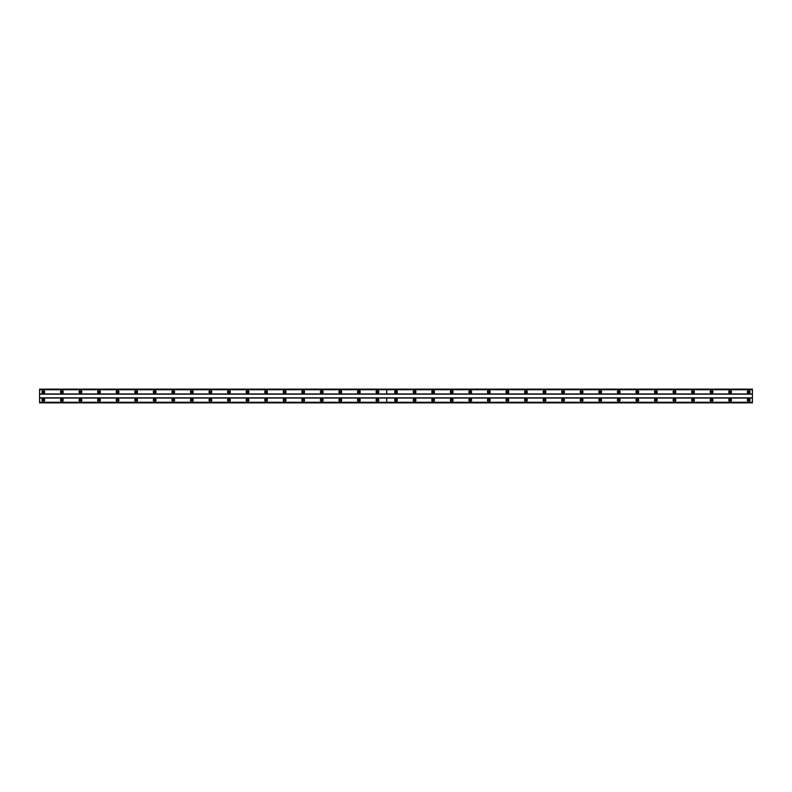 <?xml version="1.0" encoding="UTF-8"?>
<svg xmlns="http://www.w3.org/2000/svg" width="792" height="792" viewBox="0 0 792 792"><rect width="100%" height="100%" fill="white"/><g stroke="black" fill="none" stroke-linecap="round" stroke-linejoin="round"><path stroke-width="1.19" d="M61.875 398.693A1.396 1.396 0 0 0 60.479 400.079A1.396 1.396 0 0 0 61.875 401.475A1.396 1.396 0 0 0 63.271 400.079A1.396 1.396 0 0 0 61.875 398.693M80.438 398.693A1.396 1.396 0 0 0 79.042 400.079A1.396 1.396 0 0 0 80.438 401.475A1.396 1.396 0 0 0 81.833 400.079A1.396 1.396 0 0 0 80.438 398.693M99 398.693A1.396 1.396 0 0 0 97.604 400.079A1.396 1.396 0 0 0 99 401.475A1.396 1.396 0 0 0 100.396 400.079A1.396 1.396 0 0 0 99 398.693M117.562 398.693A1.396 1.396 0 0 0 116.167 400.079A1.396 1.396 0 0 0 117.562 401.475A1.396 1.396 0 0 0 118.958 400.079A1.396 1.396 0 0 0 117.562 398.693M136.125 398.693A1.396 1.396 0 0 0 134.729 400.079A1.396 1.396 0 0 0 136.125 401.475A1.396 1.396 0 0 0 137.521 400.079A1.396 1.396 0 0 0 136.125 398.693M154.688 398.693A1.396 1.396 0 0 0 153.292 400.079A1.396 1.396 0 0 0 154.688 401.475A1.396 1.396 0 0 0 156.083 400.079A1.396 1.396 0 0 0 154.688 398.693M173.25 398.693A1.396 1.396 0 0 0 171.854 400.079A1.396 1.396 0 0 0 173.25 401.475A1.396 1.396 0 0 0 174.646 400.079A1.396 1.396 0 0 0 173.25 398.693M191.812 398.693A1.396 1.396 0 0 0 190.417 400.079A1.396 1.396 0 0 0 191.812 401.475A1.396 1.396 0 0 0 193.208 400.079A1.396 1.396 0 0 0 191.812 398.693M210.375 398.693A1.396 1.396 0 0 0 208.979 400.079A1.396 1.396 0 0 0 210.375 401.475A1.396 1.396 0 0 0 211.771 400.079A1.396 1.396 0 0 0 210.375 398.693M228.938 398.693A1.396 1.396 0 0 0 227.542 400.079A1.396 1.396 0 0 0 228.938 401.475A1.396 1.396 0 0 0 230.333 400.079A1.396 1.396 0 0 0 228.938 398.693M247.5 398.693A1.396 1.396 0 0 0 246.104 400.079A1.396 1.396 0 0 0 247.5 401.475A1.396 1.396 0 0 0 248.896 400.079A1.396 1.396 0 0 0 247.5 398.693M266.062 398.693A1.396 1.396 0 0 0 264.667 400.079A1.396 1.396 0 0 0 266.062 401.475A1.396 1.396 0 0 0 267.458 400.079A1.396 1.396 0 0 0 266.062 398.693M284.625 398.693A1.396 1.396 0 0 0 283.229 400.079A1.396 1.396 0 0 0 284.625 401.475A1.396 1.396 0 0 0 286.021 400.079A1.396 1.396 0 0 0 284.625 398.693M303.188 398.693A1.396 1.396 0 0 0 301.792 400.079A1.396 1.396 0 0 0 303.188 401.475A1.396 1.396 0 0 0 304.583 400.079A1.396 1.396 0 0 0 303.188 398.693M321.75 398.693A1.396 1.396 0 0 0 320.354 400.079A1.396 1.396 0 0 0 321.75 401.475A1.396 1.396 0 0 0 323.146 400.079A1.396 1.396 0 0 0 321.75 398.693M340.312 398.693A1.396 1.396 0 0 0 338.917 400.079A1.396 1.396 0 0 0 340.312 401.475A1.396 1.396 0 0 0 341.708 400.079A1.396 1.396 0 0 0 340.312 398.693M358.875 398.693A1.396 1.396 0 0 0 357.479 400.079A1.396 1.396 0 0 0 358.875 401.475A1.396 1.396 0 0 0 360.271 400.079A1.396 1.396 0 0 0 358.875 398.693M377.438 398.693A1.396 1.396 0 0 0 376.042 400.079A1.396 1.396 0 0 0 377.438 401.475A1.396 1.396 0 0 0 378.833 400.079A1.396 1.396 0 0 0 377.438 398.693M43.312 398.693A1.396 1.396 0 0 0 41.917 400.079A1.396 1.396 0 0 0 43.312 401.475A1.396 1.396 0 0 0 44.708 400.079A1.396 1.396 0 0 0 43.312 398.693M61.875 390.525A1.396 1.396 0 0 0 60.479 391.921A1.396 1.396 0 0 0 61.875 393.307A1.396 1.396 0 0 0 63.271 391.921A1.396 1.396 0 0 0 61.875 390.525M80.438 390.525A1.396 1.396 0 0 0 79.042 391.921A1.396 1.396 0 0 0 80.438 393.307A1.396 1.396 0 0 0 81.833 391.921A1.396 1.396 0 0 0 80.438 390.525M99 390.525A1.396 1.396 0 0 0 97.604 391.921A1.396 1.396 0 0 0 99 393.307A1.396 1.396 0 0 0 100.396 391.921A1.396 1.396 0 0 0 99 390.525M117.562 390.525A1.396 1.396 0 0 0 116.167 391.921A1.396 1.396 0 0 0 117.562 393.307A1.396 1.396 0 0 0 118.958 391.921A1.396 1.396 0 0 0 117.562 390.525M136.125 390.525A1.396 1.396 0 0 0 134.729 391.921A1.396 1.396 0 0 0 136.125 393.307A1.396 1.396 0 0 0 137.521 391.921A1.396 1.396 0 0 0 136.125 390.525M154.688 390.525A1.396 1.396 0 0 0 153.292 391.921A1.396 1.396 0 0 0 154.688 393.307A1.396 1.396 0 0 0 156.083 391.921A1.396 1.396 0 0 0 154.688 390.525M173.25 390.525A1.396 1.396 0 0 0 171.854 391.921A1.396 1.396 0 0 0 173.25 393.307A1.396 1.396 0 0 0 174.646 391.921A1.396 1.396 0 0 0 173.25 390.525M191.812 390.525A1.396 1.396 0 0 0 190.417 391.921A1.396 1.396 0 0 0 191.812 393.307A1.396 1.396 0 0 0 193.208 391.921A1.396 1.396 0 0 0 191.812 390.525M210.375 390.525A1.396 1.396 0 0 0 208.979 391.921A1.396 1.396 0 0 0 210.375 393.307A1.396 1.396 0 0 0 211.771 391.921A1.396 1.396 0 0 0 210.375 390.525M228.938 390.525A1.396 1.396 0 0 0 227.542 391.921A1.396 1.396 0 0 0 228.938 393.307A1.396 1.396 0 0 0 230.333 391.921A1.396 1.396 0 0 0 228.938 390.525M247.5 390.525A1.396 1.396 0 0 0 246.104 391.921A1.396 1.396 0 0 0 247.5 393.307A1.396 1.396 0 0 0 248.896 391.921A1.396 1.396 0 0 0 247.5 390.525M266.062 390.525A1.396 1.396 0 0 0 264.667 391.921A1.396 1.396 0 0 0 266.062 393.307A1.396 1.396 0 0 0 267.458 391.921A1.396 1.396 0 0 0 266.062 390.525M284.625 390.525A1.396 1.396 0 0 0 283.229 391.921A1.396 1.396 0 0 0 284.625 393.307A1.396 1.396 0 0 0 286.021 391.921A1.396 1.396 0 0 0 284.625 390.525M303.188 390.525A1.396 1.396 0 0 0 301.792 391.921A1.396 1.396 0 0 0 303.188 393.307A1.396 1.396 0 0 0 304.583 391.921A1.396 1.396 0 0 0 303.188 390.525M321.75 390.525A1.396 1.396 0 0 0 320.354 391.921A1.396 1.396 0 0 0 321.75 393.307A1.396 1.396 0 0 0 323.146 391.921A1.396 1.396 0 0 0 321.75 390.525M340.312 390.525A1.396 1.396 0 0 0 338.917 391.921A1.396 1.396 0 0 0 340.312 393.307A1.396 1.396 0 0 0 341.708 391.921A1.396 1.396 0 0 0 340.312 390.525M358.875 390.525A1.396 1.396 0 0 0 357.479 391.921A1.396 1.396 0 0 0 358.875 393.307A1.396 1.396 0 0 0 360.271 391.921A1.396 1.396 0 0 0 358.875 390.525M377.438 390.525A1.396 1.396 0 0 0 376.042 391.921A1.396 1.396 0 0 0 377.438 393.307A1.396 1.396 0 0 0 378.833 391.921A1.396 1.396 0 0 0 377.438 390.525M43.312 390.525A1.396 1.396 0 0 0 41.917 391.921A1.396 1.396 0 0 0 43.312 393.307A1.396 1.396 0 0 0 44.708 391.921A1.396 1.396 0 0 0 43.312 390.525M61.875 392.753A0.832 0.832 0 0 1 61.043 391.921A0.832 0.832 0 0 1 61.875 391.08A0.832 0.832 0 0 1 62.707 391.921A0.832 0.832 0 0 1 61.875 392.753M80.438 392.753A0.832 0.832 0 0 1 79.606 391.921A0.832 0.832 0 0 1 80.438 391.08A0.832 0.832 0 0 1 81.269 391.921A0.832 0.832 0 0 1 80.438 392.753M99 392.753A0.832 0.832 0 0 1 98.168 391.921A0.832 0.832 0 0 1 99 391.08A0.832 0.832 0 0 1 99.832 391.921A0.832 0.832 0 0 1 99 392.753M117.562 392.753A0.832 0.832 0 0 1 116.731 391.921A0.832 0.832 0 0 1 117.562 391.08A0.832 0.832 0 0 1 118.394 391.921A0.832 0.832 0 0 1 117.562 392.753M136.125 392.753A0.832 0.832 0 0 1 135.293 391.921A0.832 0.832 0 0 1 136.125 391.08A0.832 0.832 0 0 1 136.957 391.921A0.832 0.832 0 0 1 136.125 392.753M154.688 392.753A0.832 0.832 0 0 1 153.856 391.921A0.832 0.832 0 0 1 154.688 391.08A0.832 0.832 0 0 1 155.519 391.921A0.832 0.832 0 0 1 154.688 392.753M173.25 392.753A0.832 0.832 0 0 1 172.418 391.921A0.832 0.832 0 0 1 173.25 391.08A0.832 0.832 0 0 1 174.082 391.921A0.832 0.832 0 0 1 173.25 392.753M191.812 392.753A0.832 0.832 0 0 1 190.981 391.921A0.832 0.832 0 0 1 191.812 391.08A0.832 0.832 0 0 1 192.644 391.921A0.832 0.832 0 0 1 191.812 392.753M210.375 392.753A0.832 0.832 0 0 1 209.543 391.921A0.832 0.832 0 0 1 210.375 391.08A0.832 0.832 0 0 1 211.207 391.921A0.832 0.832 0 0 1 210.375 392.753M228.938 392.753A0.832 0.832 0 0 1 228.106 391.921A0.832 0.832 0 0 1 228.938 391.08A0.832 0.832 0 0 1 229.769 391.921A0.832 0.832 0 0 1 228.938 392.753M247.5 392.753A0.832 0.832 0 0 1 246.668 391.921A0.832 0.832 0 0 1 247.5 391.08A0.832 0.832 0 0 1 248.332 391.921A0.832 0.832 0 0 1 247.5 392.753M266.062 392.753A0.832 0.832 0 0 1 265.231 391.921A0.832 0.832 0 0 1 266.062 391.08A0.832 0.832 0 0 1 266.894 391.921A0.832 0.832 0 0 1 266.062 392.753M284.625 392.753A0.832 0.832 0 0 1 283.793 391.921A0.832 0.832 0 0 1 284.625 391.08A0.832 0.832 0 0 1 285.457 391.921A0.832 0.832 0 0 1 284.625 392.753M303.188 392.753A0.832 0.832 0 0 1 302.356 391.921A0.832 0.832 0 0 1 303.188 391.08A0.832 0.832 0 0 1 304.019 391.921A0.832 0.832 0 0 1 303.188 392.753M321.75 392.753A0.832 0.832 0 0 1 320.918 391.921A0.832 0.832 0 0 1 321.75 391.08A0.832 0.832 0 0 1 322.582 391.921A0.832 0.832 0 0 1 321.75 392.753M340.312 392.753A0.832 0.832 0 0 1 339.481 391.921A0.832 0.832 0 0 1 340.312 391.08A0.832 0.832 0 0 1 341.144 391.921A0.832 0.832 0 0 1 340.312 392.753M358.875 392.753A0.832 0.832 0 0 1 358.043 391.921A0.832 0.832 0 0 1 358.875 391.08A0.832 0.832 0 0 1 359.707 391.921A0.832 0.832 0 0 1 358.875 392.753M377.438 392.753A0.832 0.832 0 0 1 376.606 391.921A0.832 0.832 0 0 1 377.438 391.08A0.832 0.832 0 0 1 378.269 391.921A0.832 0.832 0 0 1 377.438 392.753M43.312 392.753A0.832 0.832 0 0 1 42.481 391.921A0.832 0.832 0 0 1 43.312 391.08A0.832 0.832 0 0 1 44.144 391.921A0.832 0.832 0 0 1 43.312 392.753M61.875 400.92A0.832 0.832 0 0 1 61.043 400.079A0.832 0.832 0 0 1 61.875 399.247A0.832 0.832 0 0 1 62.707 400.079A0.832 0.832 0 0 1 61.875 400.92M80.438 400.92A0.832 0.832 0 0 1 79.606 400.079A0.832 0.832 0 0 1 80.438 399.247A0.832 0.832 0 0 1 81.269 400.079A0.832 0.832 0 0 1 80.438 400.92M99 400.92A0.832 0.832 0 0 1 98.168 400.079A0.832 0.832 0 0 1 99 399.247A0.832 0.832 0 0 1 99.832 400.079A0.832 0.832 0 0 1 99 400.92M117.562 400.92A0.832 0.832 0 0 1 116.731 400.079A0.832 0.832 0 0 1 117.562 399.247A0.832 0.832 0 0 1 118.394 400.079A0.832 0.832 0 0 1 117.562 400.92M136.125 400.92A0.832 0.832 0 0 1 135.293 400.079A0.832 0.832 0 0 1 136.125 399.247A0.832 0.832 0 0 1 136.957 400.079A0.832 0.832 0 0 1 136.125 400.92M154.688 400.92A0.832 0.832 0 0 1 153.856 400.079A0.832 0.832 0 0 1 154.688 399.247A0.832 0.832 0 0 1 155.519 400.079A0.832 0.832 0 0 1 154.688 400.92M173.25 400.92A0.832 0.832 0 0 1 172.418 400.079A0.832 0.832 0 0 1 173.25 399.247A0.832 0.832 0 0 1 174.082 400.079A0.832 0.832 0 0 1 173.25 400.92M191.812 400.92A0.832 0.832 0 0 1 190.981 400.079A0.832 0.832 0 0 1 191.812 399.247A0.832 0.832 0 0 1 192.644 400.079A0.832 0.832 0 0 1 191.812 400.92M210.375 400.92A0.832 0.832 0 0 1 209.543 400.079A0.832 0.832 0 0 1 210.375 399.247A0.832 0.832 0 0 1 211.207 400.079A0.832 0.832 0 0 1 210.375 400.92M228.938 400.92A0.832 0.832 0 0 1 228.106 400.079A0.832 0.832 0 0 1 228.938 399.247A0.832 0.832 0 0 1 229.769 400.079A0.832 0.832 0 0 1 228.938 400.92M247.5 400.92A0.832 0.832 0 0 1 246.668 400.079A0.832 0.832 0 0 1 247.5 399.247A0.832 0.832 0 0 1 248.332 400.079A0.832 0.832 0 0 1 247.5 400.92M266.062 400.92A0.832 0.832 0 0 1 265.231 400.079A0.832 0.832 0 0 1 266.062 399.247A0.832 0.832 0 0 1 266.894 400.079A0.832 0.832 0 0 1 266.062 400.92M284.625 400.92A0.832 0.832 0 0 1 283.793 400.079A0.832 0.832 0 0 1 284.625 399.247A0.832 0.832 0 0 1 285.457 400.079A0.832 0.832 0 0 1 284.625 400.92M303.188 400.92A0.832 0.832 0 0 1 302.356 400.079A0.832 0.832 0 0 1 303.188 399.247A0.832 0.832 0 0 1 304.019 400.079A0.832 0.832 0 0 1 303.188 400.92M321.75 400.92A0.832 0.832 0 0 1 320.918 400.079A0.832 0.832 0 0 1 321.75 399.247A0.832 0.832 0 0 1 322.582 400.079A0.832 0.832 0 0 1 321.75 400.92M340.312 400.92A0.832 0.832 0 0 1 339.481 400.079A0.832 0.832 0 0 1 340.312 399.247A0.832 0.832 0 0 1 341.144 400.079A0.832 0.832 0 0 1 340.312 400.92M358.875 400.92A0.832 0.832 0 0 1 358.043 400.079A0.832 0.832 0 0 1 358.875 399.247A0.832 0.832 0 0 1 359.707 400.079A0.832 0.832 0 0 1 358.875 400.92M377.438 400.92A0.832 0.832 0 0 1 376.606 400.079A0.832 0.832 0 0 1 377.438 399.247A0.832 0.832 0 0 1 378.269 400.079A0.832 0.832 0 0 1 377.438 400.92M43.312 400.92A0.832 0.832 0 0 1 42.481 400.079A0.832 0.832 0 0 1 43.312 399.247A0.832 0.832 0 0 1 44.144 400.079A0.832 0.832 0 0 1 43.312 400.92M396 392.753A0.832 0.832 0 0 1 395.168 391.921A0.832 0.832 0 0 1 396 391.08A0.832 0.832 0 0 1 396.832 391.921A0.832 0.832 0 0 1 396 392.753M414.562 392.753A0.832 0.832 0 0 1 413.731 391.921A0.832 0.832 0 0 1 414.562 391.08A0.832 0.832 0 0 1 415.394 391.921A0.832 0.832 0 0 1 414.562 392.753M433.125 392.753A0.832 0.832 0 0 1 432.293 391.921A0.832 0.832 0 0 1 433.125 391.08A0.832 0.832 0 0 1 433.957 391.921A0.832 0.832 0 0 1 433.125 392.753M451.688 392.753A0.832 0.832 0 0 1 450.856 391.921A0.832 0.832 0 0 1 451.688 391.08A0.832 0.832 0 0 1 452.519 391.921A0.832 0.832 0 0 1 451.688 392.753M470.25 392.753A0.832 0.832 0 0 1 469.418 391.921A0.832 0.832 0 0 1 470.25 391.08A0.832 0.832 0 0 1 471.082 391.921A0.832 0.832 0 0 1 470.25 392.753M488.812 392.753A0.832 0.832 0 0 1 487.981 391.921A0.832 0.832 0 0 1 488.812 391.08A0.832 0.832 0 0 1 489.644 391.921A0.832 0.832 0 0 1 488.812 392.753M507.375 392.753A0.832 0.832 0 0 1 506.543 391.921A0.832 0.832 0 0 1 507.375 391.08A0.832 0.832 0 0 1 508.207 391.921A0.832 0.832 0 0 1 507.375 392.753M525.938 392.753A0.832 0.832 0 0 1 525.106 391.921A0.832 0.832 0 0 1 525.938 391.08A0.832 0.832 0 0 1 526.769 391.921A0.832 0.832 0 0 1 525.938 392.753M544.5 392.753A0.832 0.832 0 0 1 543.668 391.921A0.832 0.832 0 0 1 544.5 391.08A0.832 0.832 0 0 1 545.332 391.921A0.832 0.832 0 0 1 544.5 392.753M563.062 392.753A0.832 0.832 0 0 1 562.231 391.921A0.832 0.832 0 0 1 563.062 391.08A0.832 0.832 0 0 1 563.894 391.921A0.832 0.832 0 0 1 563.062 392.753M581.625 392.753A0.832 0.832 0 0 1 580.793 391.921A0.832 0.832 0 0 1 581.625 391.08A0.832 0.832 0 0 1 582.457 391.921A0.832 0.832 0 0 1 581.625 392.753M600.188 392.753A0.832 0.832 0 0 1 599.356 391.921A0.832 0.832 0 0 1 600.188 391.08A0.832 0.832 0 0 1 601.019 391.921A0.832 0.832 0 0 1 600.188 392.753M618.75 392.753A0.832 0.832 0 0 1 617.918 391.921A0.832 0.832 0 0 1 618.75 391.08A0.832 0.832 0 0 1 619.582 391.921A0.832 0.832 0 0 1 618.75 392.753M637.312 392.753A0.832 0.832 0 0 1 636.481 391.921A0.832 0.832 0 0 1 637.312 391.08A0.832 0.832 0 0 1 638.144 391.921A0.832 0.832 0 0 1 637.312 392.753M655.875 392.753A0.832 0.832 0 0 1 655.043 391.921A0.832 0.832 0 0 1 655.875 391.08A0.832 0.832 0 0 1 656.707 391.921A0.832 0.832 0 0 1 655.875 392.753M674.438 392.753A0.832 0.832 0 0 1 673.606 391.921A0.832 0.832 0 0 1 674.438 391.08A0.832 0.832 0 0 1 675.269 391.921A0.832 0.832 0 0 1 674.438 392.753M693 392.753A0.832 0.832 0 0 1 692.168 391.921A0.832 0.832 0 0 1 693 391.08A0.832 0.832 0 0 1 693.832 391.921A0.832 0.832 0 0 1 693 392.753M711.562 392.753A0.832 0.832 0 0 1 710.731 391.921A0.832 0.832 0 0 1 711.562 391.08A0.832 0.832 0 0 1 712.394 391.921A0.832 0.832 0 0 1 711.562 392.753M730.125 392.753A0.832 0.832 0 0 1 729.293 391.921A0.832 0.832 0 0 1 730.125 391.08A0.832 0.832 0 0 1 730.957 391.921A0.832 0.832 0 0 1 730.125 392.753M748.688 392.753A0.832 0.832 0 0 1 747.856 391.921A0.832 0.832 0 0 1 748.688 391.08A0.832 0.832 0 0 1 749.519 391.921A0.832 0.832 0 0 1 748.688 392.753M396 398.693A1.396 1.396 0 0 0 394.604 400.079A1.396 1.396 0 0 0 396 401.475A1.396 1.396 0 0 0 397.396 400.079A1.396 1.396 0 0 0 396 398.693M414.562 398.693A1.396 1.396 0 0 0 413.167 400.079A1.396 1.396 0 0 0 414.562 401.475A1.396 1.396 0 0 0 415.958 400.079A1.396 1.396 0 0 0 414.562 398.693M433.125 398.693A1.396 1.396 0 0 0 431.729 400.079A1.396 1.396 0 0 0 433.125 401.475A1.396 1.396 0 0 0 434.521 400.079A1.396 1.396 0 0 0 433.125 398.693M451.688 398.693A1.396 1.396 0 0 0 450.292 400.079A1.396 1.396 0 0 0 451.688 401.475A1.396 1.396 0 0 0 453.083 400.079A1.396 1.396 0 0 0 451.688 398.693M470.25 398.693A1.396 1.396 0 0 0 468.854 400.079A1.396 1.396 0 0 0 470.25 401.475A1.396 1.396 0 0 0 471.646 400.079A1.396 1.396 0 0 0 470.25 398.693M488.812 398.693A1.396 1.396 0 0 0 487.417 400.079A1.396 1.396 0 0 0 488.812 401.475A1.396 1.396 0 0 0 490.208 400.079A1.396 1.396 0 0 0 488.812 398.693M507.375 398.693A1.396 1.396 0 0 0 505.979 400.079A1.396 1.396 0 0 0 507.375 401.475A1.396 1.396 0 0 0 508.771 400.079A1.396 1.396 0 0 0 507.375 398.693M525.938 398.693A1.396 1.396 0 0 0 524.542 400.079A1.396 1.396 0 0 0 525.938 401.475A1.396 1.396 0 0 0 527.333 400.079A1.396 1.396 0 0 0 525.938 398.693M544.5 398.693A1.396 1.396 0 0 0 543.104 400.079A1.396 1.396 0 0 0 544.5 401.475A1.396 1.396 0 0 0 545.896 400.079A1.396 1.396 0 0 0 544.5 398.693M563.062 398.693A1.396 1.396 0 0 0 561.667 400.079A1.396 1.396 0 0 0 563.062 401.475A1.396 1.396 0 0 0 564.458 400.079A1.396 1.396 0 0 0 563.062 398.693M581.625 398.693A1.396 1.396 0 0 0 580.229 400.079A1.396 1.396 0 0 0 581.625 401.475A1.396 1.396 0 0 0 583.021 400.079A1.396 1.396 0 0 0 581.625 398.693M600.188 398.693A1.396 1.396 0 0 0 598.792 400.079A1.396 1.396 0 0 0 600.188 401.475A1.396 1.396 0 0 0 601.583 400.079A1.396 1.396 0 0 0 600.188 398.693M618.75 398.693A1.396 1.396 0 0 0 617.354 400.079A1.396 1.396 0 0 0 618.75 401.475A1.396 1.396 0 0 0 620.146 400.079A1.396 1.396 0 0 0 618.75 398.693M637.312 398.693A1.396 1.396 0 0 0 635.917 400.079A1.396 1.396 0 0 0 637.312 401.475A1.396 1.396 0 0 0 638.708 400.079A1.396 1.396 0 0 0 637.312 398.693M655.875 398.693A1.396 1.396 0 0 0 654.479 400.079A1.396 1.396 0 0 0 655.875 401.475A1.396 1.396 0 0 0 657.271 400.079A1.396 1.396 0 0 0 655.875 398.693M674.438 398.693A1.396 1.396 0 0 0 673.042 400.079A1.396 1.396 0 0 0 674.438 401.475A1.396 1.396 0 0 0 675.833 400.079A1.396 1.396 0 0 0 674.438 398.693M693 398.693A1.396 1.396 0 0 0 691.604 400.079A1.396 1.396 0 0 0 693 401.475A1.396 1.396 0 0 0 694.396 400.079A1.396 1.396 0 0 0 693 398.693M711.562 398.693A1.396 1.396 0 0 0 710.167 400.079A1.396 1.396 0 0 0 711.562 401.475A1.396 1.396 0 0 0 712.958 400.079A1.396 1.396 0 0 0 711.562 398.693M730.125 398.693A1.396 1.396 0 0 0 728.729 400.079A1.396 1.396 0 0 0 730.125 401.475A1.396 1.396 0 0 0 731.521 400.079A1.396 1.396 0 0 0 730.125 398.693M748.688 398.693A1.396 1.396 0 0 0 747.292 400.079A1.396 1.396 0 0 0 748.688 401.475A1.396 1.396 0 0 0 750.083 400.079A1.396 1.396 0 0 0 748.688 398.693M396 390.525A1.396 1.396 0 0 0 394.604 391.921A1.396 1.396 0 0 0 396 393.307A1.396 1.396 0 0 0 397.396 391.921A1.396 1.396 0 0 0 396 390.525M414.562 390.525A1.396 1.396 0 0 0 413.167 391.921A1.396 1.396 0 0 0 414.562 393.307A1.396 1.396 0 0 0 415.958 391.921A1.396 1.396 0 0 0 414.562 390.525M433.125 390.525A1.396 1.396 0 0 0 431.729 391.921A1.396 1.396 0 0 0 433.125 393.307A1.396 1.396 0 0 0 434.521 391.921A1.396 1.396 0 0 0 433.125 390.525M451.688 390.525A1.396 1.396 0 0 0 450.292 391.921A1.396 1.396 0 0 0 451.688 393.307A1.396 1.396 0 0 0 453.083 391.921A1.396 1.396 0 0 0 451.688 390.525M470.25 390.525A1.396 1.396 0 0 0 468.854 391.921A1.396 1.396 0 0 0 470.25 393.307A1.396 1.396 0 0 0 471.646 391.921A1.396 1.396 0 0 0 470.25 390.525M488.812 390.525A1.396 1.396 0 0 0 487.417 391.921A1.396 1.396 0 0 0 488.812 393.307A1.396 1.396 0 0 0 490.208 391.921A1.396 1.396 0 0 0 488.812 390.525M507.375 390.525A1.396 1.396 0 0 0 505.979 391.921A1.396 1.396 0 0 0 507.375 393.307A1.396 1.396 0 0 0 508.771 391.921A1.396 1.396 0 0 0 507.375 390.525M525.938 390.525A1.396 1.396 0 0 0 524.542 391.921A1.396 1.396 0 0 0 525.938 393.307A1.396 1.396 0 0 0 527.333 391.921A1.396 1.396 0 0 0 525.938 390.525M544.5 390.525A1.396 1.396 0 0 0 543.104 391.921A1.396 1.396 0 0 0 544.5 393.307A1.396 1.396 0 0 0 545.896 391.921A1.396 1.396 0 0 0 544.5 390.525M563.062 390.525A1.396 1.396 0 0 0 561.667 391.921A1.396 1.396 0 0 0 563.062 393.307A1.396 1.396 0 0 0 564.458 391.921A1.396 1.396 0 0 0 563.062 390.525M581.625 390.525A1.396 1.396 0 0 0 580.229 391.921A1.396 1.396 0 0 0 581.625 393.307A1.396 1.396 0 0 0 583.021 391.921A1.396 1.396 0 0 0 581.625 390.525M600.188 390.525A1.396 1.396 0 0 0 598.792 391.921A1.396 1.396 0 0 0 600.188 393.307A1.396 1.396 0 0 0 601.583 391.921A1.396 1.396 0 0 0 600.188 390.525M618.75 390.525A1.396 1.396 0 0 0 617.354 391.921A1.396 1.396 0 0 0 618.75 393.307A1.396 1.396 0 0 0 620.146 391.921A1.396 1.396 0 0 0 618.75 390.525M637.312 390.525A1.396 1.396 0 0 0 635.917 391.921A1.396 1.396 0 0 0 637.312 393.307A1.396 1.396 0 0 0 638.708 391.921A1.396 1.396 0 0 0 637.312 390.525M655.875 390.525A1.396 1.396 0 0 0 654.479 391.921A1.396 1.396 0 0 0 655.875 393.307A1.396 1.396 0 0 0 657.271 391.921A1.396 1.396 0 0 0 655.875 390.525M674.438 390.525A1.396 1.396 0 0 0 673.042 391.921A1.396 1.396 0 0 0 674.438 393.307A1.396 1.396 0 0 0 675.833 391.921A1.396 1.396 0 0 0 674.438 390.525M693 390.525A1.396 1.396 0 0 0 691.604 391.921A1.396 1.396 0 0 0 693 393.307A1.396 1.396 0 0 0 694.396 391.921A1.396 1.396 0 0 0 693 390.525M711.562 390.525A1.396 1.396 0 0 0 710.167 391.921A1.396 1.396 0 0 0 711.562 393.307A1.396 1.396 0 0 0 712.958 391.921A1.396 1.396 0 0 0 711.562 390.525M730.125 390.525A1.396 1.396 0 0 0 728.729 391.921A1.396 1.396 0 0 0 730.125 393.307A1.396 1.396 0 0 0 731.521 391.921A1.396 1.396 0 0 0 730.125 390.525M748.688 390.525A1.396 1.396 0 0 0 747.292 391.921A1.396 1.396 0 0 0 748.688 393.307A1.396 1.396 0 0 0 750.083 391.921A1.396 1.396 0 0 0 748.688 390.525M396 400.92A0.832 0.832 0 0 1 395.168 400.079A0.832 0.832 0 0 1 396 399.247A0.832 0.832 0 0 1 396.832 400.079A0.832 0.832 0 0 1 396 400.92M414.562 400.92A0.832 0.832 0 0 1 413.731 400.079A0.832 0.832 0 0 1 414.562 399.247A0.832 0.832 0 0 1 415.394 400.079A0.832 0.832 0 0 1 414.562 400.92M433.125 400.92A0.832 0.832 0 0 1 432.293 400.079A0.832 0.832 0 0 1 433.125 399.247A0.832 0.832 0 0 1 433.957 400.079A0.832 0.832 0 0 1 433.125 400.92M451.688 400.92A0.832 0.832 0 0 1 450.856 400.079A0.832 0.832 0 0 1 451.688 399.247A0.832 0.832 0 0 1 452.519 400.079A0.832 0.832 0 0 1 451.688 400.92M470.25 400.92A0.832 0.832 0 0 1 469.418 400.079A0.832 0.832 0 0 1 470.25 399.247A0.832 0.832 0 0 1 471.082 400.079A0.832 0.832 0 0 1 470.25 400.92M488.812 400.92A0.832 0.832 0 0 1 487.981 400.079A0.832 0.832 0 0 1 488.812 399.247A0.832 0.832 0 0 1 489.644 400.079A0.832 0.832 0 0 1 488.812 400.92M507.375 400.92A0.832 0.832 0 0 1 506.543 400.079A0.832 0.832 0 0 1 507.375 399.247A0.832 0.832 0 0 1 508.207 400.079A0.832 0.832 0 0 1 507.375 400.92M525.938 400.92A0.832 0.832 0 0 1 525.106 400.079A0.832 0.832 0 0 1 525.938 399.247A0.832 0.832 0 0 1 526.769 400.079A0.832 0.832 0 0 1 525.938 400.92M544.5 400.92A0.832 0.832 0 0 1 543.668 400.079A0.832 0.832 0 0 1 544.5 399.247A0.832 0.832 0 0 1 545.332 400.079A0.832 0.832 0 0 1 544.5 400.92M563.062 400.92A0.832 0.832 0 0 1 562.231 400.079A0.832 0.832 0 0 1 563.062 399.247A0.832 0.832 0 0 1 563.894 400.079A0.832 0.832 0 0 1 563.062 400.92M581.625 400.92A0.832 0.832 0 0 1 580.793 400.079A0.832 0.832 0 0 1 581.625 399.247A0.832 0.832 0 0 1 582.457 400.079A0.832 0.832 0 0 1 581.625 400.92M600.188 400.92A0.832 0.832 0 0 1 599.356 400.079A0.832 0.832 0 0 1 600.188 399.247A0.832 0.832 0 0 1 601.019 400.079A0.832 0.832 0 0 1 600.188 400.92M618.75 400.92A0.832 0.832 0 0 1 617.918 400.079A0.832 0.832 0 0 1 618.75 399.247A0.832 0.832 0 0 1 619.582 400.079A0.832 0.832 0 0 1 618.75 400.92M637.312 400.92A0.832 0.832 0 0 1 636.481 400.079A0.832 0.832 0 0 1 637.312 399.247A0.832 0.832 0 0 1 638.144 400.079A0.832 0.832 0 0 1 637.312 400.92M655.875 400.92A0.832 0.832 0 0 1 655.043 400.079A0.832 0.832 0 0 1 655.875 399.247A0.832 0.832 0 0 1 656.707 400.079A0.832 0.832 0 0 1 655.875 400.92M674.438 400.92A0.832 0.832 0 0 1 673.606 400.079A0.832 0.832 0 0 1 674.438 399.247A0.832 0.832 0 0 1 675.269 400.079A0.832 0.832 0 0 1 674.438 400.92M693 400.92A0.832 0.832 0 0 1 692.168 400.079A0.832 0.832 0 0 1 693 399.247A0.832 0.832 0 0 1 693.832 400.079A0.832 0.832 0 0 1 693 400.92M711.562 400.92A0.832 0.832 0 0 1 710.731 400.079A0.832 0.832 0 0 1 711.562 399.247A0.832 0.832 0 0 1 712.394 400.079A0.832 0.832 0 0 1 711.562 400.92M730.125 400.92A0.832 0.832 0 0 1 729.293 400.079A0.832 0.832 0 0 1 730.125 399.247A0.832 0.832 0 0 1 730.957 400.079A0.832 0.832 0 0 1 730.125 400.92M748.688 400.92A0.832 0.832 0 0 1 747.856 400.079A0.832 0.832 0 0 1 748.688 399.247A0.832 0.832 0 0 1 749.519 400.079A0.832 0.832 0 0 1 748.688 400.92M39.6 402.871L39.6 389.129L752.4 389.129L752.4 402.871L39.6 402.871M39.6 398.039L386.684 398.039L386.684 402.267L39.6 402.267M752.4 397.861L39.6 397.861M39.6 394.139L752.4 394.139M39.6 389.733L386.684 389.733L386.684 393.961L39.6 393.961M752.4 402.267L386.753 402.267L386.753 398.039L752.4 398.039M752.4 393.961L386.753 393.961L386.753 389.733L752.4 389.733M386.684 402.267L386.684 398.039M752.4 402.366L39.6 402.366M386.684 393.961L386.684 389.733M39.6 389.634L752.4 389.634M752.4 402.762L39.6 402.762M39.6 389.238L752.4 389.238"/></g></svg>
